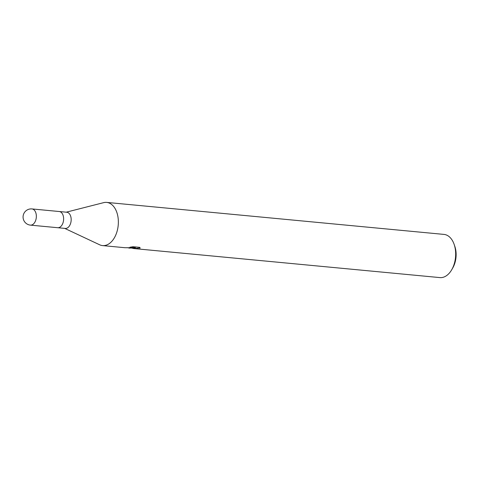 <?xml version="1.0" encoding="UTF-8"?>
<svg xmlns="http://www.w3.org/2000/svg" width="480" height="480" viewBox="0 0 480 480"><rect width="100%" height="100%" fill="white"/><g stroke="black" fill="none" stroke-linecap="round" stroke-linejoin="round"><path stroke-width="0.72" d="M57.648 227.706A8.136 5.118 -84.6 0 0 57.702 227.712L65.256 228.432A8.136 5.118 -84.6 0 0 65.784 228.438A8.136 5.118 -84.6 0 0 71.154 220.398A8.136 5.118 -84.6 0 0 66.792 212.238L59.244 211.518A8.136 5.118 -84.6 0 0 59.184 211.512M59.244 211.518A8.13 5.118 -84.6 0 1 63.6 219.684A8.13 5.118 -84.6 0 1 58.23 227.718A8.13 5.118 -84.6 0 1 57.702 227.712A8.136 5.118 -84.6 0 0 58.23 227.718A8.136 5.118 -84.6 0 0 63.6 219.684A8.136 5.118 -84.6 0 0 59.244 211.518L31.974 208.932A8.136 8.136 0 0 0 23.07 216.918A8.136 8.136 0 0 0 30.432 225.126L30.432 225.126A8.136 5.118 -84.6 0 0 30.96 225.132A8.136 5.118 -84.6 0 0 36.33 217.092A8.136 5.118 -84.6 0 0 31.974 208.932M99.54 244.734A21.69 13.65 -84.6 0 0 102.57 245.592A21.69 13.65 -84.6 0 0 103.98 245.61A21.69 13.65 -84.6 0 0 118.35 223.056A21.69 13.65 -84.6 0 0 105.264 202.386A21.69 13.65 -84.6 0 0 103.536 202.674M128.898 248.088L133.962 247.992L126.414 247.71M102.57 245.592L125.052 247.722L135.3 247.734L129.93 247.224L133.11 246.726L139.728 247.356L140.088 247.992L133.572 248.532L439.884 277.596A21.69 13.65 -84.6 0 0 441.288 277.614A21.69 13.65 -84.6 0 0 451.734 269.718A21.69 13.65 -84.6 0 0 454.14 244.38A21.69 13.65 -84.6 0 0 443.982 234.408L106.674 202.404A21.69 13.65 -84.6 0 0 105.264 202.386A21.69 13.65 -84.6 0 0 103.632 202.65L66.228 212.184M64.686 228.378L99.63 244.776A21.69 13.65 -84.6 0 0 103.98 245.604A21.69 13.65 -84.6 0 0 118.296 224.172A21.69 13.65 -84.6 0 0 106.674 202.404M451.734 269.718L452.778 267.9A18.438 11.604 -84.6 0 0 454.824 246.36L454.14 244.38M135.324 246.936L135.3 247.734M135.318 247.158L136.404 247.038M140.01 247.686L139.992 248.28M133.362 248.358A21.69 13.65 95.4 0 1 133.218 248.316L132.15 248.238M133.356 248.496L133.374 248.082M57.702 227.712L30.432 225.126"/></g></svg>
